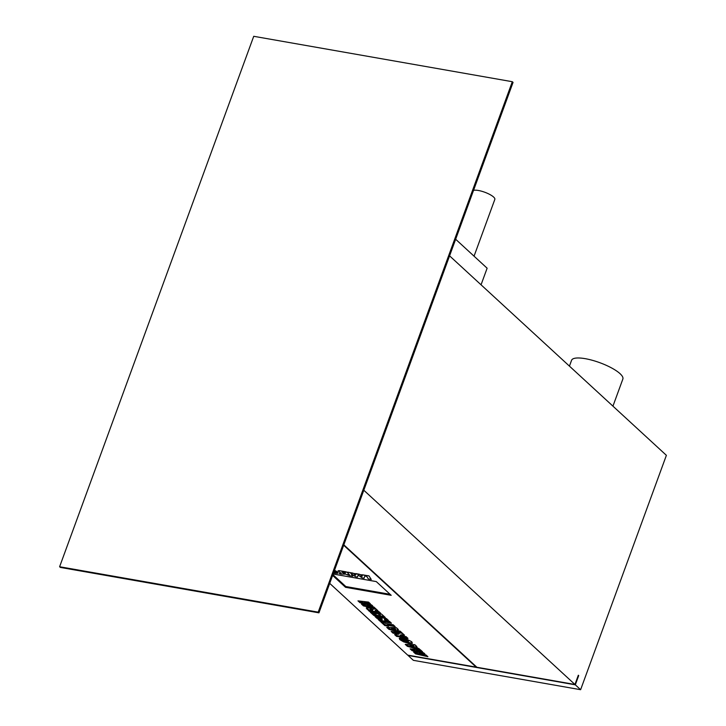 <?xml version="1.0" encoding="UTF-8"?>
<svg xmlns="http://www.w3.org/2000/svg" width="726" height="726" viewBox="0 0 726 726"><rect width="100%" height="100%" fill="white"/><g stroke="black" fill="none" stroke-linecap="round" stroke-linejoin="round"><path stroke-width="1.09" d="M473.552 190.357A11.943 3.249 20.1 0 1 483.534 191.809A11.943 3.249 20.1 0 1 493.607 197.036A11.943 3.249 20.1 0 1 494.833 199.387L474.051 256.178M569.438 366.131L571.58 360.287A27.307 7.432 20.1 0 1 592.316 360.287A27.307 7.432 20.1 0 1 620.049 373.672A27.307 7.432 20.1 0 1 622.854 379.054L612.944 406.152M340.294 573.785L339.296 573.44M334.432 570.509L337.336 571.843L334.523 570.264M334.323 570.817L337.336 571.834M337.291 571.798L334.405 570.572M334.178 571.208L337.581 572.651C338.062 573.286 336.991 573.422 334.359 573.077L337.536 573.386L338.053 572.614L337.563 573.322L338.053 572.614L334.287 570.899M337.599 572.587C338.089 573.222 337.018 573.358 334.387 573.014L334.359 573.077M333.624 572.723L336.71 572.623L334.16 571.262M420.699 650.088L422.577 651.812L416.279 650.932L423.739 652.874L424.873 653.926L419.12 653.545L426.035 654.997L427.913 656.721L415.59 653.881L413.611 652.066L419.02 652.447L412.096 650.668L410.126 648.853L420.699 650.088L407.359 646.312L405.235 644.361L414.8 644.661L416.851 646.539L415.535 646.439L420.699 650.079M408.221 641.031L406.614 640.214L407.467 640.994L404.799 640.532L402.004 637.963L406.324 638.962L411.805 641.784L412.141 643.354L408.702 643.354L403.656 641.866L399.926 639.688L399.236 638.444L400.425 637.909L403.293 639.588L403.229 640.196L406.769 641.566L408.221 641.031L408.502 641.512L408.502 640.259L408.221 641.031M412.477 643.027L408.983 642.583L408.702 643.354M403.293 639.588L403.229 640.196M400.153 631.175L402.222 633.081L388.891 629.315L386.767 627.364L396.332 627.663L398.383 629.551L397.068 629.442L398.501 630.767L400.153 631.175M389.499 621.374L391.432 623.162L380.016 621.157L378.083 619.369L381.93 620.049L380.851 619.051L376.994 618.37L375.052 616.583L386.468 618.588L388.41 620.376L384.408 619.668L385.488 620.676L389.499 621.374M378.863 611.591L380.796 613.37L369.38 611.374L366.222 607.989L368.681 607.843L372.638 609.286L375.832 608.805L377.947 610.747L375.133 610.938L378.863 611.591M329.722 583.377L407.694 655.115L476.192 667.14L343.679 545.235M368.545 602.099L370.414 603.823L364.125 602.952L371.576 604.894L372.719 605.938L366.966 605.557L373.881 607.009L375.75 608.733L363.427 605.892L361.457 604.077L366.893 604.486L359.942 602.68L357.972 600.865L368.545 602.099M381.731 614.232L385.306 617.517L373.89 615.512L370.36 612.272L373.473 612.817L375.061 614.278L376.095 614.459L374.661 613.134L377.62 613.652L380.252 615.185L378.618 613.688L381.731 614.232M393.22 624.805L395.162 626.583L387.448 625.231L388.537 626.229L384.834 625.585L380.723 621.801L384.426 622.454L385.515 623.452L393.22 624.805M406.106 636.657L407.967 638.372L396.55 636.366L394.663 634.633L398.973 634.152L393.056 633.154L391.196 631.438L402.612 633.444L404.518 635.196L400.235 635.667L406.106 636.657M332.635 575.437L345.531 587.307L391.196 595.32L376.277 581.59L333.152 574.021M348.117 572.932L346.238 571.87L339.042 570.609L338.017 570.863L341.12 573.241L340.104 573.059L340.694 574.075L345.013 574.175L342 572.161L345.376 572.787L344.741 573.159M355.676 573.812L347.654 572.115L348.19 573.05L346.22 571.934L339.042 570.609M362.301 574.974L353.045 573.349M345.376 572.787L345.44 572.832C343.262 573.05 344.65 573.994 349.623 575.664L352.709 576.208L350.858 573.349L355.377 576.68L357.473 577.043L358.172 575.019L362.002 577.842L364.098 578.205L364.851 576.017L366.675 576.335L368.372 578.958L371.249 579.466L368.98 575.863L359.669 574.511M352.709 576.208L350.976 573.431M345.031 574.112L342.028 572.142M339.196 573.404L340.394 573.83M343.825 544.836L476.9 667.267L574.947 684.482L578.332 675.225L578.704 675.57L575.319 684.827L580.618 689.7L666.386 455.32L449.575 255.851M574.947 684.482L363.808 490.232M318.941 612.835L513.055 82.392L512.311 81.711L253.728 36.3L59.614 566.743L60.358 567.423L318.941 612.835L318.197 612.145L512.311 81.711M580.618 689.7L413.366 660.333L408.066 655.451L575.319 684.827M578.232 675.489L578.704 675.57M455.656 239.253L487.128 268.212L481.048 284.81M369.389 602.87L366.412 602.471L366.131 603.242M366.412 602.471L364.407 602.181L364.125 602.952M371.803 605.103L367.247 604.785L366.966 605.557M374.543 607.617L363.708 605.121L363.427 605.892M363.708 605.121L362.655 604.15M367.175 603.723L366.893 604.486M367.129 603.705L366.857 604.459M367.138 603.687L360.223 601.908L359.942 602.68M360.223 601.908L359.252 601.019M379.698 612.363L369.661 610.602L369.38 611.374M369.661 610.602L367.202 608.334L366.92 609.105M367.202 608.334L366.648 607.716M377.184 610.049L375.415 610.167L375.133 610.938M370.968 608.751L370.115 609.84L372.638 610.493L372.62 609.459L370.396 609.069M372.62 609.459L372.338 610.23L370.115 609.84M384.199 616.501L374.171 614.74L373.89 615.512M374.171 614.74L371.748 612.508M376.041 613.379L376.095 614.459M380.007 613.933L380.252 615.185M390.334 622.146L380.297 620.385L380.016 621.157M380.297 620.385L379.462 619.614M380.851 619.051L381.132 618.28L382.212 619.278L381.93 620.049M381.132 618.28L377.275 617.599L376.994 618.37M377.275 617.599L376.44 616.828M387.303 619.36L384.689 618.906L384.408 619.668M394.055 625.576L387.729 624.46L387.448 625.231L385.116 624.814L384.834 625.585M385.116 624.814L382.103 622.046M400.888 631.856L389.172 628.544L388.891 629.315M389.172 628.544L387.929 627.4M397.44 628.68L397.068 629.442M395.516 630.005L395.797 629.233L395.008 628.507L391.586 628.19L391.296 628.961L395.516 630.005L394.726 629.279L391.296 628.961M393.873 628.426L393.592 629.197M395.008 628.507L394.726 629.279M406.869 637.355L396.832 635.595L396.55 636.366M396.832 635.595L395.661 634.515M393.056 633.154L393.347 632.382L399.255 633.381L398.973 634.152M393.347 632.382L392.584 631.684M403.801 634.533L400.516 634.896L400.235 635.667M408.502 640.259L406.896 639.443L406.614 640.214M406.678 640.042L405.081 639.76L404.799 640.532M405.081 639.76L403.384 638.199M408.983 642.583L403.937 641.094L403.656 641.866M403.937 641.094L400.207 638.916L399.926 639.688M400.207 638.916L399.563 638.127M419.356 648.853L407.64 645.541L407.359 646.312M407.64 645.541L406.397 644.398M415.907 645.677L415.535 646.439M413.992 647.002L414.274 646.231L413.475 645.496L410.054 645.178L409.773 645.949L413.992 647.002L413.194 646.267L409.773 645.949M412.35 645.423L412.069 646.194M413.475 645.496L413.194 646.267M421.543 650.859L418.566 650.46L418.285 651.231M418.566 650.46L416.561 650.16L416.279 650.932M423.966 653.082L419.401 652.774L419.12 653.545M426.697 655.605L415.871 653.11L415.59 653.881M415.871 653.11L414.809 652.139M419.329 651.703L419.047 652.474M412.096 650.668L412.377 649.897L419.301 651.676L419.02 652.447M412.377 649.897L411.406 649.008M332.916 574.665L345.812 586.535L345.531 587.307M345.812 586.535L390.098 594.313M59.614 566.743L318.197 612.145M339.024 570.672L338.017 570.863M341.12 573.241L340.195 573.086M345.44 572.832L344.75 573.132M357.473 577.043L358.172 575.019M364.098 578.205L364.851 576.017M371.249 579.466L368.98 575.863M368.953 575.927L362.365 574.765M359.642 574.575L359.17 574.139M359.152 574.202L355.74 573.604M353.017 573.413L352.546 572.977M352.527 573.041L347.627 572.179M349.36 574.711L347.881 574.166L348.907 574.003L349.415 574.783L347.899 574.103M362.047 576.362L360.931 575.555M362.02 576.426L360.786 575.527L362.256 575.782L362.02 576.426M355.486 575.219L354.379 574.402M355.468 575.273L354.234 574.375L355.695 574.638L355.468 575.273M336.628 572.387L334.132 571.326M337.536 573.386L338.026 572.678L334.269 570.963M337.871 572.36L334.387 570.636M337.336 571.843L334.495 570.327M339.505 573.712L340.276 573.849L339.532 573.649M369.216 604.958L368.935 605.729M363.39 602.762L363.109 603.533M397.176 633.054L396.886 633.825M421.379 652.946L421.098 653.718M415.553 650.75L415.263 651.521M369.942 609.559L370.224 608.787M402.984 639.76L403.275 638.989"/></g></svg>
